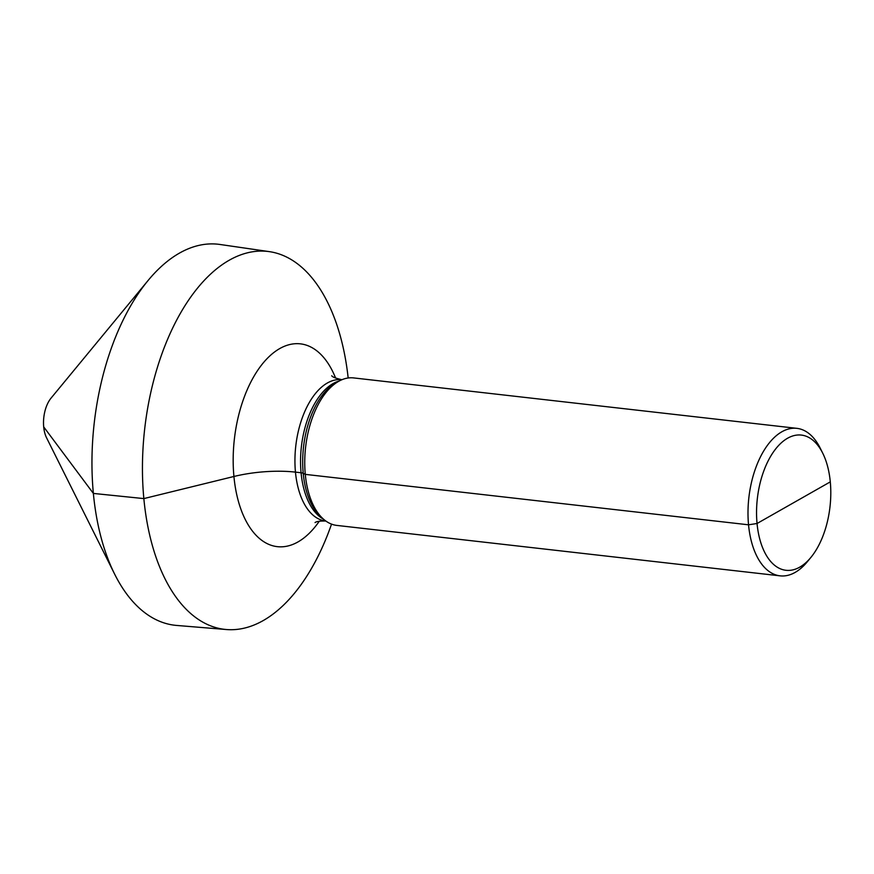 <?xml version="1.0" encoding="UTF-8"?>
<svg xmlns="http://www.w3.org/2000/svg" width="874" height="874" viewBox="0 0 874 874"><rect width="100%" height="100%" fill="white"/><g stroke="black" fill="none" stroke-linecap="round" stroke-linejoin="round"><path stroke-width="1.31" d="M799.765 567.139A68.041 36.555 96.5 0 0 810.886 557.426A68.041 36.555 96.5 0 0 822.74 453.213A68.041 36.555 96.5 0 0 787.583 438.235A68.041 36.555 -83.5 0 0 757.048 523.504A68.041 36.555 -83.5 0 0 799.765 567.139M822.74 453.213L820.205 448.122A74.224 39.876 96.5 0 0 796.88 428.347A74.224 39.876 96.5 0 0 781.848 431.789A74.224 39.876 -83.5 0 0 748.002 511.356A74.224 39.876 -83.5 0 0 780.1 575.846A74.224 39.876 -83.5 0 0 795.143 572.404A74.224 39.876 96.5 0 0 807.27 561.807L810.886 557.426M780.1 575.846L336.851 525.416A74.224 39.876 -83.5 0 1 322.867 518.588A74.224 39.876 -83.5 0 1 305.616 447.16A74.224 39.876 -83.5 0 1 338.467 381.435A74.224 39.876 -83.5 0 1 338.599 381.359A74.224 39.876 96.5 0 1 353.631 377.918L796.88 428.347M331.541 524.116A190.193 102.192 -83.5 0 1 263.249 620.551A190.193 102.192 -83.5 0 1 226.421 629.531A190.193 102.192 -83.5 0 1 142.451 465.7A190.193 102.192 -83.5 0 1 229.196 260.244A190.193 102.192 -83.5 0 1 269.411 251.646A190.193 102.192 -83.5 0 1 348.169 377.994M269.411 251.646L219.964 244.469A191.734 103.023 96.5 0 0 179.421 253.132A191.734 103.023 -83.5 0 0 148.088 280.488A191.734 103.023 -83.5 0 0 114.669 574.185A191.734 103.023 -83.5 0 0 176.624 625.434L226.421 629.531M114.669 574.185L46.584 437.841A25.98 13.962 -83.5 0 1 51.107 398.052L148.088 280.488M830.3 481.869L757.048 523.504L748.537 524.804L305.288 474.374L303.223 473.315A6.184 1.901 -5.4 0 0 301.071 472.758L295.456 472.124A61.846 19.031 -5.4 0 0 233.926 476.483L143.839 498.595L93.376 493.428L43.7 426.894L93.376 493.428L143.839 498.595L233.926 476.483A61.846 19.031 -5.4 0 1 295.456 472.124L301.071 472.758A6.184 1.901 -5.4 0 1 303.223 473.315L305.288 474.374L748.537 524.804L757.048 523.504L793.679 502.681M322.867 518.588L320.266 516.173A71.963 38.664 -83.5 0 1 303.54 446.92A71.963 38.664 -83.5 0 1 335.387 383.205A71.963 38.664 -83.5 0 1 335.507 383.129M323.544 519.2A71.133 38.216 -83.5 0 1 300.864 452.426A71.133 38.216 -83.5 0 1 332.994 383.62A71.133 38.216 96.5 0 1 339.265 380.988M341.963 379.709L341.789 379.687A71.133 38.216 96.5 0 0 327.379 382.987A71.133 38.216 -83.5 0 0 294.942 459.232A71.133 38.216 -83.5 0 0 325.707 521.035L325.882 521.046M319.316 521.199A102.05 54.833 96.5 0 1 298.001 541.924A102.05 54.833 -83.5 0 1 233.926 476.483A102.05 54.833 -83.5 0 1 279.724 348.584A102.05 54.833 96.5 0 1 335.605 378.081M335.387 383.205L338.467 381.435M315.055 522.576L315.088 522.554C316.464 521.428 319.993 520.926 325.707 521.035M331.738 375.776C332.36 376.967 335.703 378.278 341.789 379.687"/></g></svg>
